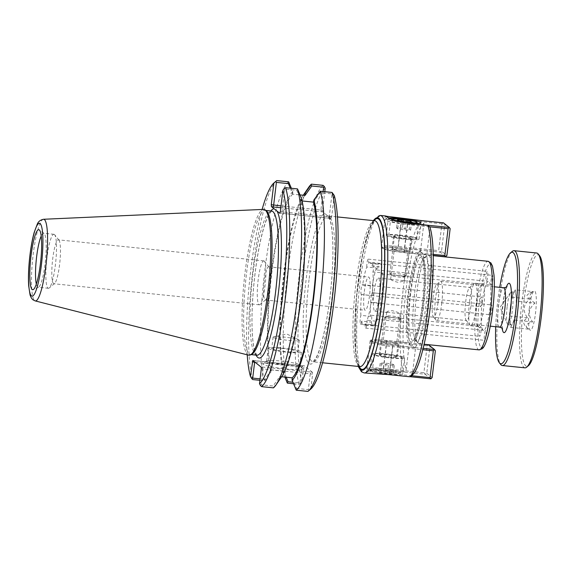 <?xml version="1.0" encoding="UTF-8"?>
<svg xmlns="http://www.w3.org/2000/svg" width="572" height="572" viewBox="0 0 572 572"><rect width="100%" height="100%" fill="white"/><g stroke="black" fill="none" stroke-linecap="round" stroke-linejoin="round"><path stroke-width="0.43" stroke-dasharray="2.86 2.15" d="M268.897 266.938A16.667 2.817 -84.2 0 0 268.604 266.817A16.667 2.817 -84.2 0 0 264.3 281.317A16.667 2.817 -84.2 0 0 265.208 299.971A16.667 2.817 -84.2 0 0 265.715 299.771A16.667 2.817 -84.2 0 0 269.712 283.683A16.667 2.817 -84.2 0 0 269.062 267.11A16.667 2.817 -84.2 0 0 268.897 266.938M264.243 261.061A22.072 3.739 -84.2 0 0 263.849 260.889A22.072 3.739 -84.2 0 0 257.886 282.468A22.072 3.739 -84.2 0 0 259.352 304.812A22.072 3.739 -84.2 0 0 260.024 304.547A22.072 3.739 -84.2 0 0 265.322 283.233A22.072 3.739 -84.2 0 0 264.457 261.282A22.072 3.739 -84.2 0 0 264.243 261.061M382.046 293.758L372.351 292.771A31.417 5.32 -84.2 0 0 372.923 271.907L382.618 272.901A31.417 5.32 -84.2 0 1 382.046 293.758A4.941 0.837 -84.2 0 0 380.888 298.026A4.941 0.837 -84.2 0 0 380.895 303.224L371.207 302.231A31.417 5.32 -84.2 0 1 367.074 320.263L376.769 321.257A31.417 5.32 -84.2 0 0 380.895 303.224M371.335 322.122A31.417 5.32 -84.2 0 0 373.416 325.883A31.417 5.32 -84.2 0 0 374.896 324.953L365.201 323.959A31.417 5.32 -84.2 0 1 363.72 324.889A31.417 5.32 -84.2 0 1 361.647 321.128L371.335 322.122A4.941 0.837 -84.2 0 0 371.657 316.28A4.941 0.837 -84.2 0 0 371.257 315.279A4.941 0.837 -84.2 0 0 370.613 316.359L360.918 315.365A31.417 5.32 -84.2 0 1 361.497 294.508L371.185 295.502A31.417 5.32 -84.2 0 0 370.613 316.359M376.462 268.003A31.417 5.32 -84.2 0 0 372.329 286.036L362.641 285.042A31.417 5.32 -84.2 0 1 366.774 267.017L376.462 268.003A4.941 0.837 -84.2 0 0 376.927 269.97A4.941 0.837 -84.2 0 0 377.305 269.584A4.941 0.837 -84.2 0 0 378.335 264.307L368.64 263.313A31.417 5.32 -84.2 0 1 370.127 262.384A31.417 5.32 -84.2 0 1 372.2 266.144L381.889 267.138A4.941 0.837 -84.2 0 0 381.574 272.98A4.941 0.837 -84.2 0 0 381.967 273.981A4.941 0.837 -84.2 0 0 382.618 272.901M381.889 267.138A31.417 5.32 -84.2 0 0 379.815 263.377A31.417 5.32 -84.2 0 0 378.335 264.307M371.185 295.502A4.941 0.837 -84.2 0 0 372.343 291.234A4.941 0.837 -84.2 0 0 372.329 286.036M376.769 321.257A4.941 0.837 -84.2 0 0 376.304 319.29A4.941 0.837 -84.2 0 0 375.926 319.676A4.941 0.837 -84.2 0 0 374.896 324.953M374.009 292.557A16.667 2.817 -84.2 0 0 374.917 311.211A16.667 2.817 -84.2 0 0 379.422 294.916A16.667 2.817 -84.2 0 0 378.314 278.049A16.667 2.817 -84.2 0 0 374.009 292.557M372.2 266.144A4.941 0.837 95.8 0 1 373.287 263.156A4.941 0.837 95.8 0 1 373.738 266.481A4.941 0.837 95.8 0 1 372.923 271.907M490.976 284.191A4.941 0.837 -84.2 0 0 491.377 285.185A4.941 0.837 -84.2 0 0 492.707 280.359A4.941 0.837 -84.2 0 0 492.378 275.354A4.941 0.837 -84.2 0 0 491.241 278.664A4.941 0.837 -84.2 0 0 490.976 284.191M366.774 267.017A4.941 0.837 95.8 0 1 367.21 261.826A4.941 0.837 95.8 0 1 368.239 259.145A4.941 0.837 95.8 0 1 368.64 263.313M486.708 280.788A4.941 0.837 -84.2 0 0 487.752 275.325A4.941 0.837 -84.2 0 0 487.337 271.342A4.941 0.837 -84.2 0 0 486 276.176A4.941 0.837 -84.2 0 0 486.329 281.174A4.941 0.837 -84.2 0 0 486.708 280.788M361.497 294.508A4.941 0.837 95.8 0 1 361.375 294.544A4.941 0.837 95.8 0 1 361.046 289.539A4.941 0.837 95.8 0 1 362.383 284.706A4.941 0.837 95.8 0 1 362.641 285.042M481.746 302.438A4.941 0.837 -84.2 0 0 481.481 296.904A4.941 0.837 -84.2 0 0 480.144 301.737A4.941 0.837 -84.2 0 0 480.473 306.742A4.941 0.837 -84.2 0 0 481.746 302.438M361.647 321.128A4.941 0.837 95.8 0 1 360.56 324.124A4.941 0.837 95.8 0 1 360.11 320.792A4.941 0.837 95.8 0 1 360.918 315.365M481.059 327.484A4.941 0.837 -84.2 0 0 480.666 326.483A4.941 0.837 -84.2 0 0 479.329 331.317A4.941 0.837 -84.2 0 0 479.658 336.322A4.941 0.837 -84.2 0 0 480.795 333.011A4.941 0.837 -84.2 0 0 481.059 327.484M367.074 320.263A4.941 0.837 95.8 0 1 366.638 325.454A4.941 0.837 95.8 0 1 365.608 328.135A4.941 0.837 95.8 0 1 365.201 323.959M485.328 330.881A4.941 0.837 -84.2 0 0 484.284 336.343A4.941 0.837 -84.2 0 0 484.698 340.333A4.941 0.837 -84.2 0 0 486.036 335.499A4.941 0.837 -84.2 0 0 485.707 330.494A4.941 0.837 -84.2 0 0 485.328 330.881M372.351 292.771A4.941 0.837 95.8 0 1 372.472 292.735A4.941 0.837 95.8 0 1 372.801 297.733A4.941 0.837 95.8 0 1 371.464 302.567A4.941 0.837 95.8 0 1 371.207 302.231M490.29 309.23A4.941 0.837 -84.2 0 0 490.561 314.764A4.941 0.837 -84.2 0 0 491.899 309.931A4.941 0.837 -84.2 0 0 491.57 304.933A4.941 0.837 -84.2 0 0 490.29 309.23M364.314 291.563A16.667 2.817 95.8 0 1 368.618 277.055A16.667 2.817 95.8 0 1 369.726 293.922A16.667 2.817 95.8 0 1 365.222 310.217A16.667 2.817 95.8 0 1 364.314 291.563M390.748 279.422C391.734 280.444 394.265 281.431 398.327 282.396L404.197 280.966L403.589 280.637L390.748 279.422M394.373 249.485A6.814 0.722 6.9 0 0 401.551 250.951A6.814 0.722 6.9 0 0 407.822 250.986A6.814 0.722 6.9 0 0 401.144 249.449A6.814 0.722 6.9 0 0 394.287 249.349A6.814 0.722 6.9 0 0 394.373 249.485M420.634 250.028L421.021 250.336A50.086 8.48 -84.2 0 0 410.281 292.649A50.086 8.48 -84.2 0 0 409.788 343.121L409.409 342.814L406.177 369.519C405.855 371.042 404.933 371.814 403.403 371.829A79.158 13.399 95.8 0 1 403.267 288.781A79.158 13.399 95.8 0 1 421.714 220.506C423.201 220.835 423.923 221.772 423.866 223.323L420.634 250.028L397.962 247.705A19.77 2.102 6.9 0 0 381.431 247.79A19.77 2.102 6.9 0 0 404.147 252.624L426.819 254.948L429.937 227.105M420.105 251.315A47.569 8.051 -84.2 0 0 419.047 251.866L421.021 250.336L420.105 251.315L422.415 253.153L426.819 254.948M403.403 371.829L383.197 369.762L371.292 370.098L366.373 372.25L369.891 373.509M419.047 251.866A47.569 8.051 -84.2 0 0 407.865 295.652A47.569 8.051 -84.2 0 0 408.88 344.101L409.788 343.121M386.765 312.326C386.572 311.39 388.502 310.853 392.556 310.725L397.933 312.398L400.193 313.799L386.693 312.148M383.147 342.263A6.814 0.722 6.9 0 0 390.318 343.736A6.814 0.722 6.9 0 0 396.596 343.772A6.814 0.722 6.9 0 0 389.918 342.235A6.814 0.722 6.9 0 0 383.061 342.135A6.814 0.722 6.9 0 0 383.147 342.263M411.254 376.304L412.355 374.438L415.587 347.733L392.921 345.409A19.77 2.102 -173.1 0 1 370.198 340.576A19.77 2.102 -173.1 0 1 386.736 340.49L409.409 342.814M415.587 347.733L411.189 345.938L408.88 344.101M280.802 207.75L322.765 211.897L331.066 218.497L329.422 218.182L329.257 216.666L332.01 193.894L320.134 192.678L313.47 202.016M430.602 304.426A44.516 7.536 95.8 0 1 419.033 343.722A44.516 7.536 95.8 0 1 417.817 342.935A44.516 7.536 95.8 0 1 416.609 293.901A44.516 7.536 95.8 0 1 426.755 255.677A44.516 7.536 95.8 0 1 428.106 255.155A44.516 7.536 95.8 0 1 431.467 295.981M482.153 302.76A24.71 4.183 -84.2 0 0 483.097 330.258A24.71 4.183 -84.2 0 0 490.183 306.263A24.71 4.183 -84.2 0 0 488.109 281.331A24.71 4.183 -84.2 0 0 482.153 302.76M415.208 347.426A50.086 8.48 -84.2 0 0 425.947 305.112A50.086 8.48 -84.2 0 0 426.433 254.64M411.189 345.938A47.569 8.051 -84.2 0 0 423.087 304.547A47.569 8.051 -84.2 0 0 422.415 253.153M414.536 293.965A42.006 7.107 -84.2 0 0 415.68 340.226A42.006 7.107 -84.2 0 0 416.824 340.969A42.006 7.107 -84.2 0 0 428.178 299.914A42.006 7.107 -84.2 0 0 425.389 257.4A42.006 7.107 -84.2 0 0 424.109 257.9A42.006 7.107 -84.2 0 0 414.536 293.965M465.665 301.945A16.667 2.817 95.8 0 1 469.462 287.637A16.667 2.817 95.8 0 1 469.969 287.437A16.667 2.817 95.8 0 1 471.078 304.304A16.667 2.817 95.8 0 1 466.573 320.599A16.667 2.817 95.8 0 1 466.116 320.299A16.667 2.817 95.8 0 1 465.665 301.945M469.533 301.83A21.364 3.618 95.8 0 1 474.402 283.49A21.364 3.618 95.8 0 1 475.053 283.24A21.364 3.618 95.8 0 1 476.476 304.862A21.364 3.618 95.8 0 1 470.699 325.74A21.364 3.618 95.8 0 1 470.112 325.361A21.364 3.618 95.8 0 1 469.533 301.83M476.991 302.595A21.364 3.618 95.8 0 1 482.139 284.07A21.364 3.618 95.8 0 1 482.503 284.005A21.364 3.618 95.8 0 1 483.926 305.62A21.364 3.618 95.8 0 1 478.149 326.505A21.364 3.618 95.8 0 1 477.806 326.362A21.364 3.618 95.8 0 1 476.991 302.595M290.269 188.152L292.671 194.187L300 194.938M323.108 191.52L320.871 209.995L281.024 205.913M292.685 194.08L292.778 191.713L291.384 188.267M292.671 194.187A92.95 15.73 -84.2 0 0 271.693 273.809A92.95 15.73 -84.2 0 0 271.407 369.891L264.729 379.336L260.096 378.857M292.778 191.713A95.531 16.166 -84.2 0 0 271.292 273.488A95.531 16.166 -84.2 0 0 270.956 372.086L271.393 369.998M319.798 191.663L320.134 192.678M302.095 200.965L301.058 200.858L296.796 190.29L284.784 189.06L282.032 211.826L329.257 216.666L331.638 217.138L331.066 218.497M296.796 190.29L297.747 189.403M301.508 198.656L301.065 200.751M284.784 189.06L284.277 188.367M286.222 377.22L283.798 371.264L283.354 373.359L284.863 377.077M303.146 195.424L303.246 195.267A95.531 16.166 -84.2 0 0 303.146 195.424A95.531 16.166 -84.2 0 0 283.068 280.13A95.531 16.166 -84.2 0 0 283.354 373.359M283.798 371.264L271.407 369.891M305.069 195.452A92.95 15.73 -84.2 0 0 284.098 275.082A92.95 15.73 -84.2 0 0 283.812 371.156M299.942 382.94L300.45 383.633L301.801 381.803L304.082 365.68L302.824 365.722L301.859 367.117L299.942 382.94L292.864 382.218M264.729 379.336L265.065 380.351L270.956 372.086M259.917 380.308L264.543 380.78L265.065 380.351M292.185 377.935L296.453 388.395L295.853 389.561M296.453 388.395L308.329 389.611L310.238 373.788L263.013 368.947L261.097 384.777L273.116 386.007L279.794 376.562L281.617 376.748M310.231 389.511L309.059 390.483L308.329 389.611M309.059 390.483L307.979 391.398M279.779 376.662L279.679 379.029L273.795 387.301L273.116 386.007M273.795 387.301L273.445 387.859M260.417 385.499L261.097 384.777M279.679 379.029A95.531 16.166 -84.2 0 0 281.724 376.591M261.118 367.052L262.269 367.017L263.013 368.947L261.29 368.997M262.269 367.017L310.861 371.993L310.238 373.788L312.619 374.26L310.839 388.996M310.861 371.993L312.455 372.308L312.619 374.26M303.003 365.744L254.461 360.76L254.662 361.919M321.614 211.926L320.871 209.995L322.594 209.945L324.803 191.692M322.765 211.897L322.594 209.945M329.472 218.182L280.988 213.227L282.032 211.826L280.301 211.876M332.01 193.894L332.918 193.35M334.262 195.452L331.638 217.138M266.852 361.418A16.71 1.773 6.9 0 0 284.448 365.022A16.71 1.773 6.9 0 0 299.835 365.1A16.71 1.773 6.9 0 0 299.764 364.9A16.71 1.773 6.9 0 0 299.628 364.772A16.71 1.773 6.9 0 0 282.925 361.268A16.71 1.773 6.9 0 0 266.767 360.911A16.71 1.773 6.9 0 0 266.652 361.082A16.71 1.773 6.9 0 0 266.852 361.418M302.509 368.418A20.063 2.131 -173.1 0 1 302.674 368.568A20.063 2.131 -173.1 0 1 282.582 368.518A20.063 2.131 -173.1 0 1 263.063 363.778A20.063 2.131 -173.1 0 1 282.461 364.207A20.063 2.131 -173.1 0 1 302.509 368.418M268.425 348.441A16.71 1.773 -173.1 0 1 268.218 348.112A16.71 1.773 -173.1 0 1 285.028 348.362A16.71 1.773 -173.1 0 1 301.401 352.13A16.71 1.773 -173.1 0 1 286.014 352.052A16.71 1.773 -173.1 0 1 268.425 348.441M312.455 372.308L304.154 365.708M273.259 337.401A13.192 1.401 -173.1 0 1 273.094 337.144A13.192 1.401 -173.1 0 1 273.716 336.801A13.192 1.401 -173.1 0 1 286.358 337.337A13.192 1.401 -173.1 0 1 298.763 339.832A13.192 1.401 -173.1 0 1 299.285 340.311A13.192 1.401 -173.1 0 1 287.144 340.247A13.192 1.401 -173.1 0 1 273.259 337.401M271.879 348.798A13.192 1.401 -173.1 0 1 271.714 348.541A13.192 1.401 -173.1 0 1 284.978 348.734A13.192 1.401 -173.1 0 1 297.905 351.708A13.192 1.401 -173.1 0 1 285.764 351.644A13.192 1.401 -173.1 0 1 271.879 348.798M325.218 188.26A102.202 17.296 -84.2 0 0 302.045 275.911A102.202 17.296 -84.2 0 0 301.801 381.803M293.479 383.748L299.077 384.32L300.45 383.633M299.077 384.32A104.719 17.725 95.8 0 1 299.192 275.346A104.719 17.725 95.8 0 1 323.151 185.357M247.218 354.819A102.202 17.296 95.8 0 1 262.105 209.459M266.409 210.861A72.465 12.262 -84.2 0 0 265.236 210.382A72.465 12.262 -84.2 0 0 246.518 273.452A72.465 12.262 -84.2 0 0 250.464 354.554A72.465 12.262 -84.2 0 0 251.716 354.318M276.641 180.688A104.719 17.725 -84.2 0 0 252.745 270.878A104.719 17.725 -84.2 0 0 252.674 379.565M288.617 181.817A104.719 17.725 -84.2 0 0 264.65 271.814A104.719 17.725 -84.2 0 0 264.543 380.78M287.344 383.118A104.719 17.725 95.8 0 1 286.651 281.145A104.719 17.725 95.8 0 1 308.78 187.18M248.656 355.183A73.302 12.405 95.8 0 1 244.966 273.202A73.302 12.405 95.8 0 1 263.585 209.388M58.78 240.011A22.072 3.739 95.8 0 1 58.995 240.233A22.072 3.739 95.8 0 1 59.86 262.183A22.072 3.739 95.8 0 1 54.562 283.505A22.072 3.739 95.8 0 1 53.897 283.762A22.072 3.739 95.8 0 1 52.424 261.425A22.072 3.739 95.8 0 1 58.394 239.847A22.072 3.739 95.8 0 1 58.78 240.011M54.419 234.499A27.141 4.59 -84.2 0 0 53.94 234.291A27.141 4.59 -84.2 0 0 46.604 260.825A27.141 4.59 -84.2 0 0 48.405 288.295A27.141 4.59 -84.2 0 0 49.235 287.973A27.141 4.59 -84.2 0 0 55.741 261.762A27.141 4.59 -84.2 0 0 54.683 234.777A27.141 4.59 -84.2 0 0 54.419 234.499M36.308 284.062A27.141 4.59 -84.2 0 0 38.088 287.237A27.141 4.59 -84.2 0 0 38.553 287.151A27.141 4.59 -84.2 0 0 45.41 260.825A27.141 4.59 -84.2 0 0 44.094 233.447A27.141 4.59 -84.2 0 0 44.058 233.419A27.141 4.59 -84.2 0 0 43.622 233.233A27.141 4.59 -84.2 0 0 41.234 235.993M279.794 376.562A92.95 15.73 -84.2 0 0 300.765 296.932A92.95 15.73 -84.2 0 0 301.058 200.858M428.721 344.937L429.994 346.46L426.755 373.28L425.175 374.238L423.895 372.715L427.141 345.896L428.721 344.937M426.755 373.28L432.132 377.556M430.945 378.828L425.175 374.238L383.397 369.955A18.447 1.959 6.9 0 0 368.046 370.256A18.447 1.959 6.9 0 0 389.167 374.546L410.303 376.712M435.378 350.736L429.994 346.46M427.141 345.896L386.593 341.741A19.705 2.095 6.9 0 0 370.256 341.613A19.705 2.095 6.9 0 0 370.113 341.827A19.705 2.095 6.9 0 0 392.764 346.646L422.837 349.721M411.94 375.761L389.518 373.466A19.705 2.095 -173.1 0 1 366.952 368.883A19.705 2.095 -173.1 0 1 366.866 368.647A19.705 2.095 -173.1 0 1 383.347 368.561L423.895 372.715M423.173 348.362L392.714 345.245A18.447 1.959 -173.1 0 1 371.643 340.54A18.447 1.959 -173.1 0 1 386.944 340.655L424.088 344.458M380.916 342.035A9.088 0.965 -173.1 0 1 380.802 341.856A9.088 0.965 -173.1 0 1 389.947 341.992A9.088 0.965 -173.1 0 1 398.856 344.044A9.088 0.965 -173.1 0 1 390.483 344.001A9.088 0.965 -173.1 0 1 380.916 342.035M370.105 370.592A16.502 1.752 6.9 0 0 387.473 374.159A16.502 1.752 6.9 0 0 402.667 374.238A16.502 1.752 6.9 0 0 386.493 370.513A16.502 1.752 6.9 0 0 369.898 370.27A16.502 1.752 6.9 0 0 370.105 370.592M372.072 354.304A16.502 1.752 -173.1 0 1 371.872 353.982A16.502 1.752 -173.1 0 1 388.467 354.218A16.502 1.752 -173.1 0 1 404.64 357.943A16.502 1.752 -173.1 0 1 389.446 357.865A16.502 1.752 -173.1 0 1 372.072 354.304M379.343 355.048A9.088 0.965 -173.1 0 1 379.229 354.869A9.088 0.965 -173.1 0 1 388.367 355.005A9.088 0.965 -173.1 0 1 397.275 357.057A9.088 0.965 -173.1 0 1 388.91 357.007A9.088 0.965 -173.1 0 1 379.343 355.048M450.15 228.65L444.773 224.374L441.527 251.194L446.904 255.47M445.717 256.742L438.667 250.629L441.913 223.809L443.493 222.851L444.773 224.374M441.527 251.194L439.947 252.152L398.169 247.869A18.447 1.959 6.9 0 0 382.818 248.169A18.447 1.959 6.9 0 0 403.939 252.459L433.204 255.455M433.183 254.34L404.29 251.38A19.705 2.095 -173.1 0 1 381.731 246.797A19.705 2.095 -173.1 0 1 381.646 246.561A19.705 2.095 -173.1 0 1 398.126 246.475L438.667 250.629M441.913 223.809L401.372 219.655A19.705 2.095 6.9 0 0 385.027 219.526A19.705 2.095 6.9 0 0 384.892 219.741A19.705 2.095 6.9 0 0 407.536 224.56L429.837 226.841M392.142 249.256A9.088 0.965 6.9 0 0 401.708 251.215A9.088 0.965 6.9 0 0 410.081 251.258A9.088 0.965 6.9 0 0 401.172 249.206A9.088 0.965 6.9 0 0 392.034 249.077A9.088 0.965 6.9 0 0 392.142 249.256M402.559 222.579A18.447 1.959 -173.1 0 1 386.415 218.454A18.447 1.959 -173.1 0 1 388.388 218.003M399.857 221.986A16.502 1.752 -173.1 0 1 388.424 219.205A16.502 1.752 -173.1 0 1 388.216 218.883A16.502 1.752 -173.1 0 1 389.275 218.404M386.45 235.5A16.502 1.752 6.9 0 0 403.818 239.06A16.502 1.752 6.9 0 0 419.011 239.139A16.502 1.752 6.9 0 0 402.845 235.414A16.502 1.752 6.9 0 0 386.25 235.171A16.502 1.752 6.9 0 0 386.45 235.5M393.722 236.243A9.088 0.965 6.9 0 0 403.289 238.202A9.088 0.965 6.9 0 0 411.654 238.245A9.088 0.965 6.9 0 0 402.745 236.2A9.088 0.965 6.9 0 0 393.607 236.064A9.088 0.965 6.9 0 0 393.722 236.243M399.449 317.553A6.599 0.701 -173.1 0 1 399.499 317.603A6.599 0.701 -173.1 0 1 392.9 317.589A6.599 0.701 -173.1 0 1 386.479 316.03A6.599 0.701 -173.1 0 1 392.857 316.173A6.599 0.701 -173.1 0 1 399.449 317.553M400.872 319.348A8.244 0.879 6.9 0 0 392.628 317.617A8.244 0.879 6.9 0 0 384.656 317.446A8.244 0.879 6.9 0 0 384.598 317.531A8.244 0.879 6.9 0 0 392.678 319.39A8.244 0.879 6.9 0 0 400.972 319.512A8.244 0.879 6.9 0 0 400.936 319.412A8.244 0.879 6.9 0 0 400.872 319.348M396.339 356.792A8.244 0.879 6.9 0 0 387.659 355.012A8.244 0.879 6.9 0 0 380.065 354.969A8.244 0.879 6.9 0 0 388.152 356.828A8.244 0.879 6.9 0 0 396.439 356.949A8.244 0.879 6.9 0 0 396.339 356.792M400.221 372.022A14.014 1.487 -173.1 0 1 400.4 372.293A14.014 1.487 -173.1 0 1 400.3 372.443A14.014 1.487 -173.1 0 1 386.3 372.093A14.014 1.487 -173.1 0 1 372.629 369.097A14.014 1.487 -173.1 0 1 372.565 368.926A14.014 1.487 -173.1 0 1 385.471 368.997A14.014 1.487 -173.1 0 1 400.221 372.022M398.412 373.48A12.37 1.316 6.9 0 0 384.741 370.742A12.37 1.316 6.9 0 0 374.059 370.899A12.37 1.316 6.9 0 0 386.129 373.545A12.37 1.316 6.9 0 0 398.477 373.859A12.37 1.316 6.9 0 0 398.412 373.48M401.994 357.371A14.014 1.487 6.9 0 0 387.244 354.347A14.014 1.487 6.9 0 0 374.338 354.275A14.014 1.487 6.9 0 0 388.073 357.443A14.014 1.487 6.9 0 0 402.173 357.643A14.014 1.487 6.9 0 0 401.994 357.371M380.416 372.05L387.473 373.187L393.35 373.373L392.156 372.429L385.092 371.292L379.222 371.106L380.416 372.05L381.395 363.914L380.208 362.963L386.079 363.156L393.143 364.292L394.33 365.236L388.459 365.05L381.395 363.914M387.473 373.187L388.459 365.05M379.222 371.106L380.208 362.963M385.092 371.292L386.079 363.156M392.156 372.429L393.143 364.292M393.35 373.373L394.33 365.236M404.368 276.884A6.599 0.701 6.9 0 0 397.082 275.425A6.599 0.701 6.9 0 0 391.384 275.511A6.599 0.701 6.9 0 0 397.819 276.919A6.599 0.701 6.9 0 0 404.404 277.084A6.599 0.701 6.9 0 0 404.368 276.884M406.184 275.425A8.244 0.879 -173.1 0 1 406.284 275.59A8.244 0.879 -173.1 0 1 406.227 275.675A8.244 0.879 -173.1 0 1 397.998 275.468A8.244 0.879 -173.1 0 1 389.947 273.702A8.244 0.879 -173.1 0 1 389.918 273.609A8.244 0.879 -173.1 0 1 397.504 273.645A8.244 0.879 -173.1 0 1 406.184 275.425M410.717 237.981A8.244 0.879 -173.1 0 1 410.818 238.145A8.244 0.879 -173.1 0 1 402.524 238.023A8.244 0.879 -173.1 0 1 394.444 236.165A8.244 0.879 -173.1 0 1 402.037 236.207A8.244 0.879 -173.1 0 1 410.717 237.981M418.146 223.909A14.014 1.487 6.9 0 0 404.139 220.971A14.014 1.487 6.9 0 0 390.59 220.67A14.014 1.487 6.9 0 0 390.49 220.821A14.014 1.487 6.9 0 0 404.225 223.981A14.014 1.487 6.9 0 0 418.318 224.188A14.014 1.487 6.9 0 0 418.261 224.024A14.014 1.487 6.9 0 0 418.146 223.909M394.401 220.392A12.37 1.316 -173.1 0 1 392.771 219.82M416.373 238.567A14.014 1.487 -173.1 0 1 416.545 238.839A14.014 1.487 -173.1 0 1 402.452 238.631A14.014 1.487 -173.1 0 1 388.717 235.471A14.014 1.487 -173.1 0 1 401.623 235.535A14.014 1.487 -173.1 0 1 416.373 238.567M402.423 228.071L396.553 227.878L397.747 228.829L404.804 229.965L410.682 230.151L409.488 229.208L402.423 228.071L403.231 221.414M397.54 219.741L396.553 227.878M398.727 220.692L397.747 228.829M405.791 221.822L404.804 229.965M411.661 222.015L410.682 230.151M410.36 221.972L409.488 229.208M539.668 255.806A56.07 9.488 -84.2 0 0 522.98 309.624A56.07 9.488 -84.2 0 0 528.414 365.701M524.924 367.839A57.715 9.767 95.8 0 1 521.778 303.246A57.715 9.767 95.8 0 1 536.686 253.01M512.298 251.373A57.715 9.767 -84.2 0 0 499.142 300.922A57.715 9.767 -84.2 0 0 500.707 364.5M529.329 308.129A19.791 3.346 -84.2 0 0 530.087 330.144A19.791 3.346 -84.2 0 0 535.757 310.932A19.791 3.346 -84.2 0 0 534.098 290.969A19.791 3.346 -84.2 0 0 529.329 308.129M495.702 326.719A56.07 9.488 95.8 0 1 499.735 287.351M534.87 303.11C531.703 300.772 530.015 298.72 529.815 296.947C529.572 295.166 530.773 293.4 533.426 291.663L529.751 292.957L527.234 294.895C526.633 296.031 527.463 297.404 529.715 299.013C526.397 302.059 524.574 305.04 524.245 307.965C523.866 310.882 524.932 314.164 527.434 317.803C524.781 319.548 523.58 321.307 523.823 323.087C524.024 324.86 525.711 326.919 528.878 329.257C526.626 327.649 525.804 326.276 526.404 325.139C526.955 323.995 529.021 322.923 532.596 321.907C530.087 318.261 529.021 314.986 529.4 312.069C529.729 309.145 531.552 306.163 534.87 303.11L516.738 301.258L514.464 320.055L510.746 327.398L509.302 315.951L510.438 306.549A16.488 2.788 95.8 0 1 513.434 293.479A16.488 2.788 95.8 0 1 514.7 292.199A16.488 2.788 95.8 0 1 516.015 295.531L516.738 301.258M532.596 321.907L514.464 320.055M510.746 327.398L528.757 329.165L530.087 330.144M515.293 289.804L516.015 295.531A16.488 2.788 95.8 0 1 515.601 310.653A16.488 2.788 95.8 0 1 512.605 323.723A16.488 2.788 95.8 0 1 511.339 325.01A16.488 2.788 95.8 0 1 510.024 321.671A16.488 2.788 95.8 0 1 510.438 306.549L511.575 297.154L515.293 289.804L533.426 291.663M527.434 317.803L509.302 315.951M529.715 299.013L511.575 297.154M507.207 306.22A16.488 2.788 95.8 0 1 510.603 292.471A16.488 2.788 95.8 0 1 511.468 291.863A16.488 2.788 95.8 0 1 512.562 308.558A16.488 2.788 95.8 0 1 508.108 324.674A16.488 2.788 95.8 0 1 507.385 323.909A16.488 2.788 95.8 0 1 507.207 306.22M441.741 303.446A19.791 3.346 -84.2 0 0 440.662 281.295A19.791 3.346 -84.2 0 0 440.061 281.531A19.791 3.346 -84.2 0 0 435.549 298.52A19.791 3.346 -84.2 0 0 436.086 320.32A19.791 3.346 -84.2 0 0 436.629 320.67A19.791 3.346 -84.2 0 0 441.741 303.446M437.988 302.702A16.488 2.788 95.8 0 1 433.283 316.766A16.488 2.788 95.8 0 1 432.632 300.372A16.488 2.788 95.8 0 1 436.593 284.441A16.488 2.788 95.8 0 1 437.988 302.702M397.962 247.705L401.494 218.547M404.147 252.624L407.693 223.359M380.301 215.437A79.158 13.399 -84.2 0 0 359.859 284.334A79.158 13.399 -84.2 0 0 362.784 372.322A79.158 13.399 -84.2 0 0 364.171 372.923M423.866 223.323A76.641 12.97 -84.2 0 0 406.127 289.346A76.641 12.97 -84.2 0 0 406.177 369.519M392.921 345.409L389.382 374.681M386.736 340.49L383.197 369.762M329.207 217.017A75.811 12.834 95.8 0 1 328.957 305.269A75.811 12.834 95.8 0 1 308.973 363.47A75.811 12.834 95.8 0 1 305.348 286.493A75.811 12.834 95.8 0 1 324.631 213.377M309.03 279.765A73.302 12.405 -84.2 0 0 311.74 361.239A73.302 12.405 -84.2 0 0 313.027 361.804A73.302 12.405 -84.2 0 0 332.832 290.147A73.302 12.405 -84.2 0 0 327.963 215.959A73.302 12.405 -84.2 0 0 309.03 279.765M359.845 366.595A73.302 12.405 95.8 0 1 358.558 366.037A73.302 12.405 95.8 0 1 355.848 284.556A73.302 12.405 95.8 0 1 374.782 220.756M373.988 220.678A75.811 12.834 -84.2 0 0 357.014 292.621A75.811 12.834 -84.2 0 0 359.044 366.516M358.537 366.466A76.641 12.97 95.8 0 1 356.871 292.607A76.641 12.97 95.8 0 1 373.473 220.62M481.002 347.297A42.006 7.107 -84.2 0 0 494.215 289.632A42.006 7.107 -84.2 0 0 482.839 280.58A42.006 7.107 -84.2 0 0 481.002 347.297M479.021 349.871A44.516 7.536 95.8 0 1 478.235 349.528A44.516 7.536 95.8 0 1 476.59 300.043A44.516 7.536 95.8 0 1 488.088 261.297M412.355 374.438A76.641 12.97 -84.2 0 0 430.101 308.415A76.641 12.97 -84.2 0 0 430.051 228.242M420.863 255.512A43.679 7.393 -84.2 0 0 407.121 315.479A43.679 7.393 -84.2 0 0 418.954 324.896A43.679 7.393 -84.2 0 0 420.863 255.512M410.725 293.572A42.006 7.107 -84.2 0 0 413.013 340.583A42.006 7.107 -84.2 0 0 424.124 301.773A42.006 7.107 -84.2 0 0 422.308 257.336A42.006 7.107 -84.2 0 0 421.571 257.014A42.006 7.107 -84.2 0 0 410.725 293.572M255.191 362.341L303.582 367.067M254.411 360.768L252.817 360.453M280.888 213.206L279.88 213.234M256.849 355.205A72.465 12.262 95.8 0 1 252.895 274.102A72.465 12.262 95.8 0 1 271.614 211.032M270.842 210.954A74.975 12.691 -84.2 0 0 254.075 282.075A74.975 12.691 -84.2 0 0 256.07 355.126M43.536 219.269A41.041 6.943 -84.2 0 0 33.112 254.998A41.041 6.943 -84.2 0 0 34.627 300.615A41.041 6.943 -84.2 0 0 35.171 300.901M389.167 374.546L392.714 345.245M386.944 340.655L383.397 369.955M401.716 218.568L398.169 247.869M403.939 252.459L407.493 223.337M506.363 287.094A24.818 4.197 -84.2 0 0 502.144 328.314M499.606 327.12A19.791 3.346 95.8 0 1 499.263 326.969A19.791 3.346 95.8 0 1 498.527 304.976A19.791 3.346 95.8 0 1 503.639 287.752M269.062 267.11L264.457 261.282M265.715 299.771L260.024 304.547M373.416 325.883L363.72 324.889M379.815 263.377L370.127 262.384M381.967 273.981L491.377 285.185M373.287 263.156L492.378 275.354M376.927 269.97L486.329 281.174M368.239 259.145L487.337 271.342M361.375 294.544L480.473 306.742M362.383 284.706L481.481 296.904M360.56 324.124L479.658 336.322M371.257 315.279L480.666 326.483M365.608 328.135L484.698 340.333M376.304 319.29L485.707 330.494M371.464 302.567L490.561 314.764M372.472 292.735L491.57 304.933M265.208 299.971L365.222 310.217M268.604 266.817L368.618 277.055M404.197 280.966L407.822 250.986M390.662 279.329L394.287 249.349M381.431 247.79L385.263 216.116M386.686 312.148L383.061 342.135M400.221 313.785L396.596 343.772M370.198 340.576L366.366 372.25M322.551 362.777L312.955 361.804L315.751 358.387C317.603 355.09 319.498 350 321.45 343.128C325.597 328.056 328.771 309.652 330.959 287.909C332.84 268.268 333.347 251.287 332.496 236.972C331.989 229.286 331.124 223.545 329.908 219.77L327.892 215.944L337.487 216.938M359.91 366.616L357.908 362.82C356.706 359.102 355.848 353.475 355.334 345.931C354.39 330.316 355.04 311.761 357.293 290.261C359.423 270.928 362.326 254.411 366.001 240.698C368.082 233.154 370.105 227.627 372.086 224.124L374.853 220.756M419.033 343.722L424.131 344.244M428.106 255.155L433.204 255.677M373.13 220.585L370.277 226.405L362.812 252.91L356.177 299.521L355.584 353.217L358.194 366.43M425.389 257.4L421.45 256.978L422.865 260.389C423.759 264.171 424.209 269.82 424.209 277.32C424.138 288.46 423.18 300.093 421.328 312.219C419.762 322.065 417.975 329.722 415.951 335.178L414.171 339.046L412.884 340.59L416.824 340.969M415.68 340.226L417.817 342.935M424.109 257.9L426.755 255.677M466.116 320.299L470.112 325.361M469.462 287.637L474.402 283.49M477.806 326.362L483.097 330.258M482.139 284.07L488.109 281.331M470.699 325.74L478.149 326.505M475.053 283.24L482.503 284.005M374.917 311.211L387.301 312.476M400.193 313.799L466.573 320.599M378.314 278.049L390.697 279.322M403.589 280.637L469.969 287.437M304.082 365.68L302.824 365.722M252.767 360.424L302.895 365.722M331.116 218.518L280.988 213.227M281.059 213.227L279.801 213.263M266.767 360.911L263.063 363.778M299.764 364.9L302.674 368.568M268.218 348.112L266.652 361.082M301.401 352.13L299.835 365.1M298.763 339.832L286.765 333.991L273.716 336.801M273.094 337.144L271.714 348.541M299.285 340.311L297.905 351.708M271.693 211.032L268.947 214.4C267.117 217.653 265.244 222.68 263.313 229.479C259.209 244.387 256.077 262.584 253.911 284.084C252.052 303.51 251.544 320.299 252.388 334.448C252.895 342.056 253.746 347.726 254.948 351.458L256.928 355.226M265.844 210.439L265.236 210.382M251.072 354.611L250.464 354.554M263.849 260.889L58.394 239.847M259.352 304.812L53.897 283.762M58.995 240.233L54.683 234.777M54.562 283.505L49.235 287.973M44.058 233.419L39.296 229.908M38.553 287.151L33.176 289.618M53.94 234.291L43.622 233.233M48.405 288.295L38.088 287.237M371.643 340.54L370.256 341.613M368.046 370.256L366.952 368.883M371.872 353.982L369.898 370.27M404.64 357.943L402.667 374.238M380.802 341.856L379.229 354.869M398.856 344.044L397.275 357.057M366.866 368.647L370.113 341.827M382.818 248.169L381.731 246.797M386.415 218.454L385.027 219.526M419.011 239.139L420.985 222.844M386.25 235.171L388.216 218.883M410.081 251.258L411.654 238.245M392.034 249.077L393.607 236.064M384.892 219.741L381.646 246.561M386.479 316.03L384.656 317.446M399.499 317.603L400.936 319.412M384.598 317.531L380.065 354.969M400.972 319.512L396.439 356.949M398.477 373.859L400.3 372.443M374.059 370.899L372.629 369.097M374.338 354.275L372.565 368.926M402.173 357.643L400.4 372.293M404.404 277.084L406.227 275.675M391.384 275.511L389.947 273.702M406.284 275.59L410.818 238.145M389.918 273.609L394.444 236.165M392.042 219.541L390.59 220.67M417.839 223.488L418.261 224.024M416.545 238.839L418.318 224.188M388.717 235.471L390.49 220.821M510.603 292.471L500.071 307.278L507.385 323.909M529.751 292.957L534.098 290.969M508.108 324.674L511.339 325.01M511.468 291.863L514.7 292.199M433.283 316.766L436.086 320.32M436.593 284.441L440.061 281.531M436.629 320.67L490.29 326.169M440.662 281.295L494.322 286.794M502.609 328.95L502.287 327.663C501.78 324.925 501.651 320.663 501.887 314.893L503.939 297.025C505.798 287.644 507.178 286.15 506.949 286.572"/><path stroke-width="0.86" d="M386.021 216.023L380.301 215.437A79.158 13.399 -84.2 0 1 385.564 295.545A79.158 13.399 -84.2 0 1 364.171 372.923L389.382 374.681L409.581 376.748L411.254 376.304L414.285 372.965C416.244 369.955 418.146 365.579 419.984 359.831C424.832 344.265 428.542 324.188 431.116 299.606C434.127 269.219 434.148 240.555 429.944 227.105L427.899 225.425L407.693 223.359L391.963 219.512L385.271 216.116L422.401 220.685M431.467 295.981A44.516 7.536 95.8 0 1 430.602 304.426M311.754 186.007L311.068 184.713L305.183 192.986L305.083 195.352L311.754 186.007L323.623 187.223L323.108 191.52M324.803 191.692L325.218 188.26L324.303 186.501L323.623 187.223M324.303 186.501L323.151 185.357L311.425 184.155L311.068 184.713M300 194.938L305.083 195.352M291.384 188.267L288.617 181.817L276.748 180.602L273.888 183.004L271.264 204.69L271.435 206.635L273.023 206.95L273.645 205.162L276.398 182.389L288.41 183.619L290.269 188.152M289.017 182.454L288.41 183.619M313.456 202.123L313.914 199.928L320.32 191.234L332.053 192.435L334.262 195.452A102.202 17.296 -84.2 0 1 334.012 301.344A102.202 17.296 -84.2 0 1 310.839 388.996L308.079 391.312A104.719 17.725 95.8 0 1 307.979 391.398L296.246 390.197L292.085 380.301L292.192 377.827A92.95 15.73 -84.2 0 0 313.17 298.205A92.95 15.73 -84.2 0 0 313.456 202.123L302.095 200.965M292.085 380.301A95.531 16.166 -84.2 0 0 313.578 298.527A95.531 16.166 -84.2 0 0 313.914 199.928M297.747 189.403L301.508 198.656A95.531 16.166 -84.2 0 1 301.794 291.884A95.531 16.166 -84.2 0 1 281.724 376.591L276.09 384.834A104.719 17.725 -84.2 0 0 298.212 290.869A104.719 17.725 -84.2 0 0 297.519 188.896L297.747 189.403M256.07 355.126A74.975 12.691 -84.2 0 0 277.077 302.817A74.975 12.691 -84.2 0 0 277.048 211.104L279.801 213.263L280.301 211.876L282.925 190.197L284.277 188.367L285.65 187.68L297.519 188.896M284.863 377.077L287.123 382.611L288.066 381.724L286.222 377.22M305.183 192.986A95.531 16.166 -84.2 0 0 303.246 195.267L308.78 187.18A104.719 17.725 95.8 0 1 311.425 184.155M292.864 382.218L288.066 381.724M260.096 378.857L252.717 378.106L254.626 362.283L255.191 362.341M252.717 378.106L251.809 378.65L252.674 379.565L259.917 380.308M281.617 376.748L292.192 377.827M276.09 384.834A104.719 17.725 -84.2 0 1 273.445 387.859L261.568 386.643L260.417 385.499L259.502 383.74L261.29 368.997L261.118 367.052L252.767 360.424L250.464 376.548L251.809 378.65M254.662 361.919L254.626 362.283L252.245 361.811M275.668 181.517L276.398 182.389M277.048 211.104L274.117 208.773A74.975 12.691 -84.2 0 0 270.842 210.954M271.435 206.635L274.117 208.773M250.464 376.548A102.202 17.296 95.8 0 1 247.218 354.819M262.105 209.459A102.202 17.296 95.8 0 1 273.888 183.004M282.925 190.197A102.202 17.296 95.8 0 1 282.682 296.089A102.202 17.296 95.8 0 1 259.502 383.74M250.221 355.005L251.716 354.318A72.465 12.262 -84.2 0 0 270.048 283.712A72.465 12.262 -84.2 0 0 266.409 210.861L265.086 209.881A73.302 12.405 95.8 0 1 268.768 283.583A73.302 12.405 95.8 0 1 250.221 355.005A73.302 12.405 95.8 0 1 248.656 355.183L35.171 300.901A41.041 6.943 -84.2 0 0 46.439 260.811A41.041 6.943 -84.2 0 0 43.536 219.269C40.39 219.913 38.303 221.55 37.266 224.188L34.156 232.547C32.168 239.811 30.631 248.527 29.551 258.694C28.5 268.99 28.207 277.978 28.657 285.657L30.059 294.916C31.317 298.827 33.262 300.085 32.983 299.8L35.171 300.901M332.053 192.435A104.719 17.725 95.8 0 1 331.974 301.122A104.719 17.725 95.8 0 1 308.079 391.312M276.748 180.602A104.719 17.725 -84.2 0 0 276.641 180.688L274.496 182.489M287.123 382.611L287.344 383.118L293.479 383.748M320.32 191.234A104.719 17.725 95.8 0 1 320.213 300.2A104.719 17.725 95.8 0 1 296.246 390.197M261.568 386.643A104.719 17.725 -84.2 0 0 285.535 296.653A104.719 17.725 -84.2 0 0 285.65 187.68M43.536 219.269L263.585 209.388A73.302 12.405 95.8 0 1 265.086 209.881M41.234 235.993A27.141 4.59 -84.2 0 0 36.286 259.767A27.141 4.59 -84.2 0 0 36.308 284.062M39.332 229.944A30.159 5.105 95.8 0 1 40.798 260.367A30.159 5.105 95.8 0 1 33.176 289.618A30.159 5.105 95.8 0 1 30.652 259.195A30.159 5.105 95.8 0 1 39.296 229.908A30.159 5.105 95.8 0 1 39.332 229.944M430.945 378.828L432.132 377.556L435.378 350.736L434.491 349.528L433.304 350.793L430.058 377.613L430.945 378.828L410.303 376.712M424.088 344.458L428.721 344.937L434.491 349.528L423.173 348.362M422.837 349.721L433.304 350.793M430.058 377.613L411.94 375.761M445.717 256.742L446.904 255.47L450.15 228.65L449.263 227.442L448.076 228.707L444.83 255.534L445.717 256.742L433.204 255.455M388.388 218.003A18.447 1.959 -173.1 0 1 401.716 218.568L443.493 222.851L449.263 227.442L407.486 223.159A18.447 1.959 -173.1 0 1 402.559 222.579M444.83 255.534L433.183 254.34M429.837 226.841L448.076 228.707M389.275 218.404A16.502 1.752 -173.1 0 1 407.65 219.491A16.502 1.752 -173.1 0 1 420.985 222.844A16.502 1.752 -173.1 0 1 399.857 221.986M392.771 219.82A12.37 1.316 -173.1 0 1 392.406 219.262A12.37 1.316 -173.1 0 1 404.368 219.526A12.37 1.316 -173.1 0 1 416.731 222.122A12.37 1.316 -173.1 0 1 416.824 222.215A12.37 1.316 -173.1 0 1 408.723 222.615A12.37 1.316 -173.1 0 1 394.401 220.392M397.54 219.741L403.41 219.927L410.474 221.064L411.661 222.015L405.791 221.822L398.727 220.692L397.54 219.741M403.41 219.927L403.231 221.414M410.474 221.064L410.36 221.972M526.683 367.16L528.414 365.701A56.07 9.488 -84.2 0 0 541.191 317.567A56.07 9.488 -84.2 0 0 539.668 255.806L538.266 254.032A57.715 9.767 95.8 0 1 539.832 317.603A57.715 9.767 95.8 0 1 526.683 367.16A57.715 9.767 95.8 0 1 524.924 367.839L502.287 365.522A57.715 9.767 -84.2 0 0 517.195 315.286A57.715 9.767 -84.2 0 0 514.049 250.686A57.715 9.767 -84.2 0 0 512.298 251.373L510.56 252.824A56.07 9.488 95.8 0 1 515.322 314.915A56.07 9.488 95.8 0 1 499.306 362.719A56.07 9.488 95.8 0 1 495.702 326.719M514.049 250.686L536.686 253.01A57.715 9.767 95.8 0 1 538.266 254.032M499.306 362.719L500.707 364.5A57.715 9.767 -84.2 0 0 502.287 365.522M499.735 287.351A56.07 9.488 95.8 0 1 510.56 252.824M427.899 225.425A79.158 13.399 95.8 0 1 428.028 308.472A79.158 13.399 95.8 0 1 409.581 376.748M337.487 216.938L374.782 220.756A73.302 12.405 95.8 0 1 379.651 294.945A73.302 12.405 95.8 0 1 359.845 366.595L359.817 366.552M359.044 366.516A75.811 12.834 -84.2 0 0 360.717 368.768A75.811 12.834 -84.2 0 0 383.083 289.575A75.811 12.834 -84.2 0 0 373.988 220.678M373.473 220.62A76.641 12.97 95.8 0 1 383.354 288.073A76.641 12.97 95.8 0 1 360.617 369.583A76.641 12.97 95.8 0 1 358.537 366.466M488.088 261.297A44.516 7.536 95.8 0 1 491.048 306.349A44.516 7.536 95.8 0 1 479.021 349.871L482.175 348.791C483.469 347.762 485.213 345.524 487.744 337.051C490.111 328.564 491.927 318.225 493.178 306.034C494.358 293.958 494.63 283.64 493.993 275.075L492.506 266.166L490.955 262.984L488.088 261.297L433.204 255.677M281.024 205.913L271.264 204.69M273.023 206.95L280.802 207.75M271.671 211.039L271.614 211.032A72.465 12.262 95.8 0 1 272.887 211.59A72.465 12.262 95.8 0 1 276.019 288.259A72.465 12.262 95.8 0 1 256.849 355.205L251.072 354.611M31.367 295.803A36.565 6.185 95.8 0 1 32.962 237.73A36.565 6.185 95.8 0 1 42.871 245.602A36.565 6.185 95.8 0 1 31.367 295.803M502.144 328.314A24.818 4.197 -84.2 0 0 503.589 332.439A24.818 4.197 -84.2 0 0 511.211 302.552A24.818 4.197 -84.2 0 0 506.363 287.094M494.322 286.794L503.639 287.752A19.791 3.346 95.8 0 1 504.954 307.779A19.791 3.346 95.8 0 1 499.606 327.12L501.787 327.999L502.609 328.95M322.551 362.777L359.845 366.595M424.131 344.244L479.021 349.871M364.171 372.923L361.518 371.807L358.194 366.43M380.301 215.437L373.13 220.585M271.614 211.032L265.844 210.439M392.406 219.262L392.042 219.541M416.824 222.215L417.839 223.488M490.29 326.169L499.606 327.12M506.949 286.572C507.171 286.965 506.07 287.358 503.639 287.752"/></g></svg>
